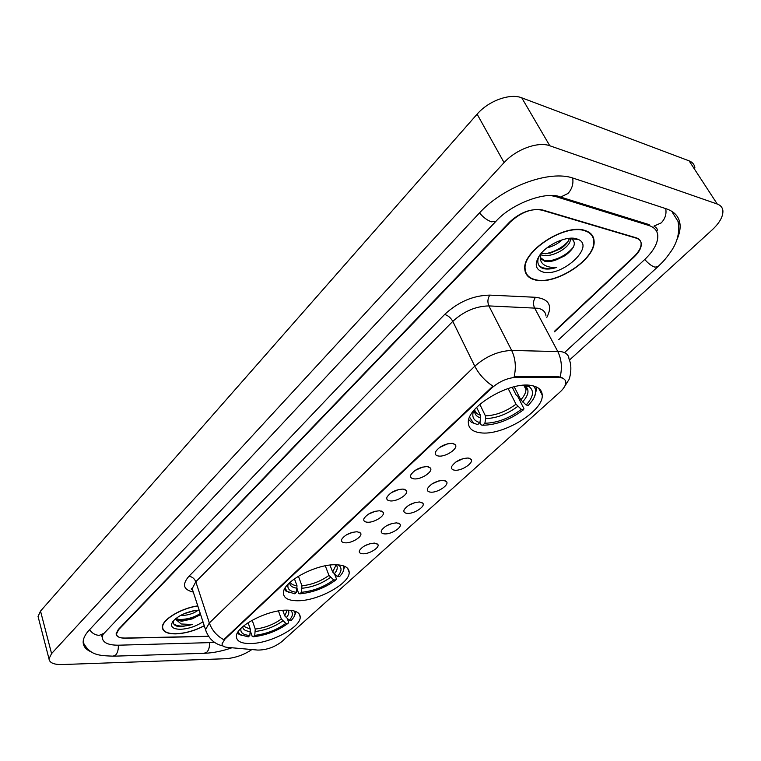 <?xml version="1.0" encoding="UTF-8"?>
<svg xmlns="http://www.w3.org/2000/svg" width="761" height="761" viewBox="0 0 761 761"><rect width="100%" height="100%" fill="white"/><g stroke="black" fill="none" stroke-linecap="round" stroke-linejoin="round"><path stroke-width="1.14" d="M336.343 564.776C316.272 563.635 282.16 582.089 283.415 593.209C283.748 598.098 288.324 600.619 297.161 600.752C317.413 601.304 350.108 583.535 349.175 572.272C348.947 567.639 344.666 565.147 336.343 564.776M286.916 610.17C267.292 609.704 235.292 626.598 236.405 636.672C236.747 641.352 241.465 643.635 250.569 643.54C270.345 643.483 301.042 627.197 300.215 617.009C299.977 612.567 295.544 610.284 286.916 610.17M531.511 385.551C510.089 380.909 466.36 407.078 468.357 422.935C468.662 428.443 472.581 431.715 480.115 432.743C501.889 436.357 543.687 411.349 542.232 395.14C541.994 390.003 538.427 386.816 531.511 385.551M438.688 456.048C435.692 455.63 434.645 454.222 435.558 451.806C439.325 446.469 444.928 443.644 452.357 443.359L455.373 444.795C458.493 448.543 445.746 457.095 438.688 456.048M414.117 478.869C411.073 478.507 409.998 477.147 410.883 474.797C414.517 469.699 419.996 466.969 427.321 466.607L430.441 468.034C433.399 471.63 421.09 479.763 414.117 478.869M390.383 500.919C387.301 500.595 386.198 499.292 387.054 497C390.555 492.129 395.92 489.485 403.13 489.066L406.355 490.484C409.171 493.927 397.271 501.67 390.383 500.919M367.43 522.227C364.329 521.951 363.187 520.705 364.024 518.469C367.401 513.808 372.643 511.24 379.768 510.774L383.078 512.163C385.77 515.473 374.25 522.845 367.43 522.227M345.237 542.831C342.108 542.603 340.938 541.404 341.756 539.235C345.009 534.774 350.146 532.272 357.166 531.758L360.571 533.119C363.13 536.296 351.982 543.335 345.237 542.831M454.793 470.212C451.967 469.851 450.978 468.548 451.815 466.312C455.487 461.147 460.957 458.379 468.224 458.017L471.088 459.34C474.046 462.878 461.575 471.154 454.793 470.212M430.64 492.158C427.777 491.834 426.759 490.588 427.577 488.4C431.106 483.463 436.462 480.781 443.625 480.362L446.583 481.684C449.409 485.08 437.356 492.957 430.64 492.158M407.287 513.371C404.386 513.104 403.33 511.896 404.129 509.765C407.544 505.047 412.776 502.441 419.834 501.975L422.897 503.278C425.58 506.531 413.927 514.046 407.287 513.371M384.685 533.899C381.756 533.67 380.671 532.519 381.451 530.436C384.743 525.918 389.87 523.387 396.833 522.874L399.982 524.158C402.54 527.287 391.259 534.46 384.685 533.899M362.807 553.78C359.848 553.589 358.745 552.476 359.496 550.45C362.674 546.113 367.696 543.658 374.564 543.097L377.798 544.353C380.253 547.368 369.304 554.217 362.807 553.78M558.079 377.446L560.572 377.646C563.92 378.284 565.661 379.882 565.784 382.441C565.737 385.361 563.806 388.567 559.972 392.077L281.779 641.656C274.464 647.25 266.455 650.056 257.751 650.075L227.235 647.354C223.848 647.002 222.117 645.851 222.041 643.892L224.704 639.383L491.825 387.91C499.501 381.309 507.815 377.76 516.757 377.275L558.079 377.446L557.623 376.571L562.103 377.637M191.363 589.309L192.419 589.442M364.69 545.818L369.665 543.792M386.312 525.889L392.029 523.492M408.714 505.285L415.078 502.545M431.906 483.986L438.85 480.895M455.925 461.946L463.411 458.512M346.55 534.774L352.762 532.272M368.543 514.075L375.392 511.24M391.325 492.671L398.754 489.494M414.926 470.517L422.897 467.007M439.382 447.582L447.858 443.72M554.274 331.482L633.875 256.666C638.85 251.881 641.257 247.458 641.114 243.406C640.848 240.628 639.173 238.754 636.11 237.784L542.583 209.988C531.863 208.143 521.142 212.129 510.412 221.936L118.716 629.585L116.481 633.942C116.766 636.795 119.762 638.213 125.479 638.194L208.619 636.396M102.878 634.617L102.259 637.528C102.811 642.712 108.281 645.271 118.668 645.195L214.688 642.484M558.679 339.691L644.548 259.663C653.632 251.016 658.046 242.968 657.789 235.549C657.323 230.64 654.393 227.301 649.009 225.532L555.673 196.547L550.517 195.501M569.437 360.096L712.077 229.965C719.516 223.002 723.121 216.628 722.912 210.835C722.57 207.553 720.686 205.289 717.252 204.034L549.803 145.76C538.075 141.251 515.863 149.422 504.086 162.616L51.567 653.594L48.989 658.817C49.417 662.774 53.774 664.686 62.069 664.553L225.551 658.731C235.044 658.018 243.824 654.955 251.881 649.552M694.926 167.943C694.489 164.566 692.539 162.198 689.095 160.847L521.761 97.827C510.06 92.994 488.372 100.909 477.118 114.169L40.523 611.083L38.05 616.467L38.573 618.474M676.948 239.563C679.383 234.169 680.42 229.194 680.058 224.638C679.326 217.028 674.817 211.777 666.522 208.885L573.48 178.264C549.832 169.494 503.107 186.721 479.259 213.175L89.218 630.079C85.184 634.446 83.158 638.469 83.158 642.16C83.291 646.555 86.107 649.846 91.615 652.025M592.515 236.566L592.486 235.71M191.334 589.271L192.409 589.404M584.914 230.469C564.919 223.239 521.846 251.444 524.814 269.318C525.318 274.75 528.657 278.25 534.84 279.839C555.159 285.974 596.557 258.94 594.046 240.638C593.599 235.615 590.546 232.229 584.914 230.469M525.109 271.325L525.67 271.877M197.784 605.889C180.814 608.172 161.598 619.949 162.35 627.435C162.797 631.754 167.258 633.903 175.724 633.884C185.294 633.475 194.816 630.774 204.271 625.789M592.048 235.073L592.125 235.9M206.345 632.087L205.537 629.661L209.342 622.964C211.967 630.26 216.771 635.835 223.734 639.678L492.9 386.15C484.976 380.88 478.935 374.231 474.788 366.203C486.07 356.262 498.36 351.011 511.668 350.45C515.454 358.393 516.291 367.097 514.179 376.571L557.623 376.571M554.465 331.825L634.065 257.037C639.031 252.252 641.447 247.839 641.295 243.786C641.028 241.009 639.364 239.144 636.301 238.174L541.784 210.112C531.054 208.267 520.334 212.243 509.604 222.06L118.345 629.442L116.1 633.808C116.395 636.653 119.401 638.079 125.118 638.06L208.524 636.263M591.211 234.664L591.031 233.893M590.688 234.103L590.46 233.351M535.088 279.591C555.197 285.67 596.177 258.911 593.694 240.799C593.247 235.824 590.232 232.466 584.648 230.735C564.852 223.582 522.236 251.491 525.166 269.185C525.67 274.55 528.981 278.022 535.088 279.591M570.113 238.241L570.284 239.411C571.111 246.935 551.164 258.854 541.214 254.83L540.291 254.469M540.12 254.688L541.052 258.921L544.743 261.251C548.177 262.05 552.296 261.47 557.081 259.53L553.732 260.405L544.201 260.252L540.443 257.713M562.084 239.829C557.918 243.748 552.895 246.412 547.016 247.829M569.218 238.307C568.6 241.808 565.68 245.299 560.448 248.78L550.336 253.08L541.984 253.489M538.826 256.552C536.695 262.203 537.96 266.15 542.612 268.386L543.421 268.614C547.13 269.499 551.573 269.08 556.757 267.368C551.582 267.786 547.359 266.949 544.096 264.866C541.423 263.068 540.129 260.386 540.224 256.828M576.486 238.783C566.736 235.577 546.864 244.557 539.578 255.439C534.222 263.972 535.297 269.48 542.821 271.972C561.18 277.717 595.663 246.612 578.236 239.42L576.486 238.783M557.081 259.53L565.081 255.629C574.507 248.419 576.714 242.835 571.682 238.878L570.436 238.383M524.957 270.555L525.461 271.144M556.757 267.368C548.805 269.346 542.926 268.785 539.13 265.684M573.347 247.182C567.392 254.25 559.354 258.835 549.252 260.928M567.991 241.579C561.989 247.858 554.493 251.91 545.485 253.736M571.273 238.678L570.208 240.343M541.88 255.04L540.101 255.011M197.822 606.013C181.013 608.239 161.884 619.93 162.635 627.359C163.082 631.63 167.487 633.761 175.867 633.742C185.389 633.333 194.845 630.641 204.233 625.675M175.582 618.674L176.276 619.863L181.689 621.271L192.172 618.902L181.403 620.377L175.905 618.408M198.193 610.16C193.57 613.68 187.606 615.478 180.29 615.544M194.445 610.607L183.886 613.794M173.565 620.576C172.585 623.706 174.25 625.713 178.569 626.598L180.785 626.788L192.314 624.505L181.242 623.982L176.276 619.863M199.163 610.113C187.767 611.216 179.016 614.974 172.899 621.385C169.779 626.427 172.271 629.071 180.376 629.299C188.519 628.862 196.053 626.351 202.968 621.785M192.172 618.902L199.705 615.069M192.314 624.505C183.896 626.76 177.694 626.579 173.717 623.953M200.276 613.537C193.399 617.827 185.789 619.806 177.456 619.464M200.543 614.346C195.244 617.808 188.833 619.825 181.308 620.367M192.647 610.959L185.418 613.157M473.608 410.788C471.497 416.857 473.58 420.795 479.858 422.602L480.705 417.913L480.381 415.164L476.633 407.373M524.424 386.455L524.9 385.76M524.9 385.751L525.261 385.19M512.239 387.273L516.158 395.073L517.642 396.158L523.948 408.676L523.568 409.713C510.136 419.806 496.514 424.98 482.702 425.247L481.19 424.933L479.915 422.288M468.776 419.672L471.487 422.365L477.689 424.609L471.487 422.365M469.623 417.237L473.275 422.793M482.702 425.247L484.871 423.249C497.19 422.945 509.337 418.322 521.323 409.389L523.568 409.713M479.858 422.602L477.689 424.609M521.323 409.389L516.006 404.205L508.139 388.51M479.83 404.357L485.394 415.839L485.708 418.579L484.871 423.249M524.538 386.683L525.08 385.913M525.1 385.884L525.556 385.19M525.385 388.338L526.108 387.349M526.374 386.969L527.23 385.656M534.536 396.662L536.505 389.537L535.982 386.788M514.227 386.769L520.8 399.81L526.146 405.014L528.381 405.337L532.348 400.552C536.4 394.464 536.79 389.594 533.499 385.96M526.146 405.014C533.509 396.842 534.46 390.688 528.981 386.531L526.174 385.18M288.143 584.172C286.926 588.805 289.713 591.516 296.495 592.286L296.999 585.742L294.421 578.798M334.726 574.479L336.429 578.864L335.886 579.958C325.109 587.892 313.085 592.524 299.805 593.846L298.673 593.39L297.056 589.033M284.31 589.556L289.237 592.591M285.033 588.186L287.211 591.459L294.84 593.818L296.495 592.286M299.805 593.846L301.47 592.305C313.294 591.088 324.024 586.959 333.651 579.93L335.886 579.958M333.651 579.93L328.98 575.402L325.289 565.823M298.388 576.191L301.965 585.789L301.47 592.305M342.992 571.872L344.638 566.308M329.97 565.1L332.662 572.034L337.342 576.581L339.577 576.61L341.641 574.127C343.924 570.874 344.448 568.087 343.201 565.775M337.342 576.581C341.651 571.768 342.174 568.01 338.921 565.318L338.245 564.871M241.009 628.329C240.057 632.572 242.997 634.95 249.827 635.473L250.321 629.157L248.086 622.688M248.343 623.44L248.343 622.527M287.373 618.769L288.628 622.241L288.058 623.345C277.927 630.774 266.302 635.254 253.213 636.786L252.167 636.31L250.502 631.487M237.442 632.981L241.57 635.511M238.107 631.839L239.972 634.569L248.286 636.9L249.827 635.473M253.213 636.786L254.754 635.368C266.417 633.951 276.776 629.956 285.841 623.373L288.058 623.345M285.841 623.373L281.342 619.007L278.45 610.95M252.176 620.225L255.249 629.071L254.754 635.368M294.393 616.201L295.972 611.597M282.769 610.379L284.757 615.887L289.266 620.263L291.492 620.234L293.936 617.047L295.125 613.889L294.764 611.15M289.266 620.263C292.966 616.106 293.413 612.843 290.597 610.484L290.36 610.312M491.825 387.91L491.52 387.311M516.757 377.275L516.3 376.381M224.704 639.383L224.514 638.831M204.005 653.309L206.802 652.206C208.828 650.056 209.703 646.945 209.456 642.874M112.942 656.201L115.662 655.05C117.632 652.786 118.516 649.504 118.316 645.204M89.589 629.68C92.1 633.314 95.325 635.197 99.272 635.34L104.095 633.266L495.858 221.394M479.535 212.88C483.321 217.465 487.325 220.443 491.568 221.822L496.067 221.185C511.801 203.425 546.883 190.621 560.648 197.08L556.396 195.938M572.653 178.007C573.613 183.753 572.063 188.909 568.01 193.456L560.648 197.08L649.228 224.657M665.704 208.619C666.693 213.984 665.19 218.749 661.204 222.897L653.937 226.122C657.095 227.881 658.008 229.67 656.686 231.487M677.975 221.318C679.906 231.401 677.804 241.104 671.678 250.436C664.248 261.204 661.832 262.735 657.78 266.778L654.869 267.13C651.578 266.046 648.22 263.487 644.767 259.463M40.523 611.083L51.567 653.594M477.118 114.169L504.086 162.616M521.761 97.827L549.803 145.76M689.095 160.847L717.252 204.034M555.226 195.767L555.673 196.547M648.296 224.362L649.009 225.532M545.951 315.939C545.618 312.01 543.021 309.451 538.17 308.281L488.895 305.912L511.668 350.45L561.342 351.658C566.213 352.685 568.752 355.102 568.981 358.897C573.147 367.734 569.123 380.414 568.657 380.043L564.472 386.75M560.163 376.923C562.379 367.649 561.542 359.097 557.67 351.297L534.517 307.825C532.919 304.096 533.233 300.585 535.459 297.285C549.062 298.94 552.838 305.675 546.779 317.499M193.275 592.068C183.325 589.746 181.86 584.496 188.899 576.305C192.124 576.676 194.426 578.493 195.805 581.765L209.342 622.964L474.788 366.203L452.785 321.37L195.805 581.765L192.172 588.672L192.99 591.192M188.899 576.305L444.643 314.464C458.255 301.851 473.313 295.401 489.808 295.116L535.459 297.285M489.808 295.116C487.63 298.502 487.325 302.098 488.895 305.912C475.73 306.198 463.696 311.354 452.785 321.37C450.731 317.765 448.02 315.463 444.643 314.464M474.702 409.76C475.225 412.386 477.118 414.184 480.381 415.164M485.708 418.579C496.543 418.246 507.226 414.184 517.765 406.393M474.769 409.389C474.074 413.67 476.053 416.514 480.705 417.913M485.394 415.839C495.744 415.506 505.941 411.625 516.006 404.205M522.569 402.008C528.933 394.778 529.675 389.347 524.805 385.694L524.015 385.247M520.8 399.81C524.243 396.034 525.956 392.571 525.937 389.432L524.348 385.427M290.198 582.175C291.13 584.125 293.394 585.314 296.999 585.742M302.165 588.253C312.543 587.14 321.979 583.516 330.455 577.38M289.675 582.65C289.741 585.77 292.253 587.625 297.199 588.215M301.965 585.789C311.867 584.714 320.876 581.252 328.98 575.402M334.136 574.013C337.465 570.227 338.122 567.145 336.105 564.776M332.662 572.034L335.591 566.003L335.401 564.767M243.358 626.17L250.321 629.157M255.42 631.468C265.646 630.194 274.759 626.674 282.74 620.928M242.654 626.779C242.949 629.566 245.565 631.154 250.493 631.563M255.249 629.071C264.999 627.844 273.703 624.496 281.342 619.007M286.165 617.808C288.838 614.764 289.494 612.215 288.134 610.179M284.757 615.887L287.22 610.16M376.343 543.373L377.798 544.353M398.412 523.121L399.982 524.158M421.204 502.193L422.897 503.278M444.757 480.552L446.583 481.684M469.109 458.16L471.088 459.34M358.992 532.053L360.571 533.119M381.375 511.04L383.078 512.163M404.5 489.304L406.355 490.484M428.433 466.797L430.441 468.034M453.204 443.501L455.373 444.795M538.731 388.338L542.232 395.14M298.997 613.68L300.215 617.009M347.625 568.343L349.175 572.272M642.141 281.17L565.242 351.924M231.934 647.773C222.364 651.074 213.299 652.919 204.757 653.28L113.674 656.182C98.131 655.582 90.321 655.316 83.168 642.474M657.628 266.921L642.303 281.018M102.231 635.349L103.791 633.58M38.05 616.467L48.989 658.817M672.458 212.519L680.058 224.638M101.536 634.95L102.259 637.528M223.03 645.965C214.355 644.025 208.524 638.584 205.537 629.661L192.172 588.672L191.325 588.576L192.714 590.336M569.647 238.269L570.284 239.411M571.682 238.878L578.236 239.42M524.786 268.471L525.166 269.185M162.407 626.598L162.635 627.359M523.815 385.266L525.937 389.432C526.726 389.565 526.346 388.319 524.805 385.694L528.981 386.531M287.211 591.459L285.651 590.888M337.465 564.824L338.921 565.318M335.839 564.767L335.591 566.003L335.106 564.767M239.972 634.569L238.478 633.98M290.065 610.284L290.597 610.484M287.62 610.17L287.258 610.712L287.059 610.16"/></g></svg>
